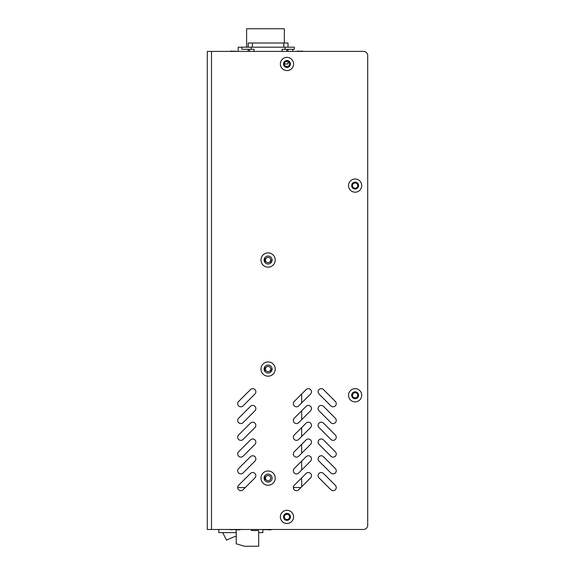 <?xml version="1.0" encoding="UTF-8"?>
<svg xmlns="http://www.w3.org/2000/svg" width="575" height="575" viewBox="0 0 575 575"><rect width="100%" height="100%" fill="white"/><g stroke="black" fill="none" stroke-linecap="round" stroke-linejoin="round"><path stroke-width="0.86" d="M284.352 43.01L284.352 28.75L246.61 28.75L246.61 47.2M241.895 47.2L241.895 49.299L251.203 49.299L251.203 47.2L238.222 47.2L238.222 51.189M292.74 51.189L292.74 49.299M269.201 28.75L269.984 28.75M301.652 486.809L301.652 477.911M301.652 470.034L301.652 461.136M301.652 453.258L301.652 444.36M301.652 436.482L301.652 427.584M301.652 419.707L301.652 410.809M301.652 402.931L301.652 394.04M355.12 188.212A2.623 2.623 0 0 1 352.504 185.596A2.623 2.623 0 0 1 355.12 182.972A2.623 2.623 0 0 1 357.743 185.596A2.623 2.623 0 0 1 355.12 188.212M355.12 397.9A2.623 2.623 0 0 1 352.504 395.277A2.623 2.623 0 0 1 355.12 392.653A2.623 2.623 0 0 1 357.743 395.277A2.623 2.623 0 0 1 355.12 397.9M355.12 182.397A3.198 3.198 0 0 0 351.929 185.596A3.198 3.198 0 0 0 355.12 188.794A3.198 3.198 0 0 0 358.318 185.596A3.198 3.198 0 0 0 355.12 182.397M355.12 392.078A3.198 3.198 0 0 0 351.929 395.277A3.198 3.198 0 0 0 355.12 398.475A3.198 3.198 0 0 0 358.318 395.277A3.198 3.198 0 0 0 355.12 392.078M286.975 519.512A2.623 2.623 0 0 1 284.352 516.896A2.623 2.623 0 0 1 286.975 514.273A2.623 2.623 0 0 1 289.599 516.896A2.623 2.623 0 0 1 286.975 519.512M286.975 66.599A2.623 2.623 0 0 1 284.352 63.976A2.623 2.623 0 0 1 286.975 61.352A2.623 2.623 0 0 1 289.599 63.976A2.623 2.623 0 0 1 286.975 66.599M286.975 513.698A3.198 3.198 0 0 0 283.777 516.896A3.198 3.198 0 0 0 286.975 520.095A3.198 3.198 0 0 0 290.174 516.896A3.198 3.198 0 0 0 286.975 513.698M286.975 60.778A3.198 3.198 0 0 0 283.777 63.976A3.198 3.198 0 0 0 286.975 67.174A3.198 3.198 0 0 0 290.174 63.976A3.198 3.198 0 0 0 286.975 60.778M237.698 487.535L245.295 487.535M293.329 487.535L300.919 487.535M298.698 472.988A3.148 3.148 0 0 1 293.566 471.967A3.148 3.148 0 0 1 294.249 468.539L306.108 456.679A3.148 3.148 0 0 1 310.558 456.679A3.148 3.148 0 0 1 310.558 461.128L298.698 472.988M298.698 456.212A3.148 3.148 0 0 1 293.566 455.192A3.148 3.148 0 0 1 294.249 451.763L306.108 439.904A3.148 3.148 0 0 1 310.558 439.904A3.148 3.148 0 0 1 310.558 444.353L298.698 456.212M298.698 489.763A3.148 3.148 0 0 1 293.566 488.743A3.148 3.148 0 0 1 294.249 485.314L306.108 473.455A3.148 3.148 0 0 1 310.558 473.455A3.148 3.148 0 0 1 310.558 477.904L298.698 489.763M268.101 485.235A7.13 7.13 0 0 1 260.978 478.105A7.13 7.13 0 0 1 268.101 470.975A7.13 7.13 0 0 1 275.231 478.105A7.13 7.13 0 0 1 268.101 485.235M268.101 482.087A3.982 3.982 0 0 1 264.119 478.105A3.982 3.982 0 0 1 268.101 474.116A3.982 3.982 0 0 1 272.09 478.105A3.982 3.982 0 0 1 268.101 482.087M260.978 369.064A7.13 7.13 0 0 1 268.101 361.941A7.13 7.13 0 0 1 275.231 369.064A7.13 7.13 0 0 1 268.101 376.194A7.13 7.13 0 0 1 260.978 369.064M264.119 369.064A3.982 3.982 0 0 1 268.101 365.082A3.982 3.982 0 0 1 272.09 369.064A3.982 3.982 0 0 1 268.101 373.053A3.982 3.982 0 0 1 264.119 369.064M260.978 260.029A7.13 7.13 0 0 1 268.101 252.899A7.13 7.13 0 0 1 275.231 260.029A7.13 7.13 0 0 1 268.101 267.159A7.13 7.13 0 0 1 260.978 260.029M264.119 260.029A3.982 3.982 0 0 1 268.101 256.048A3.982 3.982 0 0 1 272.09 260.029A3.982 3.982 0 0 1 268.101 264.018A3.982 3.982 0 0 1 264.119 260.029M348.515 185.596A6.605 6.605 0 0 1 355.12 178.99A6.605 6.605 0 0 1 361.725 185.596A6.605 6.605 0 0 1 355.12 192.201A6.605 6.605 0 0 1 348.515 185.596M351.663 185.596A3.457 3.457 0 0 1 355.12 182.131A3.457 3.457 0 0 1 358.584 185.596A3.457 3.457 0 0 1 355.12 189.053A3.457 3.457 0 0 1 351.663 185.596M348.515 395.277A6.605 6.605 0 0 1 355.12 388.671A6.605 6.605 0 0 1 361.725 395.277A6.605 6.605 0 0 1 355.12 401.882A6.605 6.605 0 0 1 348.515 395.277M351.663 395.277A3.457 3.457 0 0 1 355.12 391.819A3.457 3.457 0 0 1 358.584 395.277A3.457 3.457 0 0 1 355.12 398.734A3.457 3.457 0 0 1 351.663 395.277M335.333 418.219A3.148 3.148 0 0 1 333.105 423.588A3.148 3.148 0 0 1 330.884 422.661L319.017 410.802A3.148 3.148 0 0 1 319.017 406.353A3.148 3.148 0 0 1 323.466 406.353L335.333 418.219M335.333 451.763A3.148 3.148 0 0 1 333.105 457.132A3.148 3.148 0 0 1 330.884 456.212L319.017 444.353A3.148 3.148 0 0 1 319.017 439.904A3.148 3.148 0 0 1 323.466 439.904L335.333 451.763M335.333 485.314A3.148 3.148 0 0 1 333.105 490.683A3.148 3.148 0 0 1 330.884 489.763L319.017 477.904A3.148 3.148 0 0 1 319.017 473.455A3.148 3.148 0 0 1 323.466 473.455L335.333 485.314M243.067 472.988A3.148 3.148 0 0 1 237.942 471.967A3.148 3.148 0 0 1 238.618 468.539L250.484 456.679A3.148 3.148 0 0 1 254.933 456.679A3.148 3.148 0 0 1 254.933 461.128L243.067 472.988M243.067 456.212A3.148 3.148 0 0 1 237.942 455.192A3.148 3.148 0 0 1 238.618 451.763L250.484 439.904A3.148 3.148 0 0 1 254.933 439.904A3.148 3.148 0 0 1 254.933 444.353L243.067 456.212M243.067 489.763A3.148 3.148 0 0 1 237.942 488.743A3.148 3.148 0 0 1 238.618 485.314L250.484 473.455A3.148 3.148 0 0 1 254.933 473.455A3.148 3.148 0 0 1 254.933 477.904L243.067 489.763M286.975 523.502A6.605 6.605 0 0 1 280.37 516.896A6.605 6.605 0 0 1 286.975 510.291A6.605 6.605 0 0 1 293.581 516.896A6.605 6.605 0 0 1 286.975 523.502M286.975 520.353A3.457 3.457 0 0 1 283.518 516.896A3.457 3.457 0 0 1 286.975 513.432A3.457 3.457 0 0 1 290.433 516.896A3.457 3.457 0 0 1 286.975 520.353M280.37 63.976A6.605 6.605 0 0 1 286.975 57.371A6.605 6.605 0 0 1 293.581 63.976A6.605 6.605 0 0 1 286.975 70.581A6.605 6.605 0 0 1 280.37 63.976M283.518 63.976A3.457 3.457 0 0 1 286.975 60.519A3.457 3.457 0 0 1 290.433 63.976A3.457 3.457 0 0 1 286.975 67.433A3.457 3.457 0 0 1 283.518 63.976M243.067 439.437A3.148 3.148 0 0 1 237.942 438.416A3.148 3.148 0 0 1 238.618 434.988L250.484 423.128A3.148 3.148 0 0 1 254.933 423.128A3.148 3.148 0 0 1 254.933 427.577L243.067 439.437M243.067 422.661A3.148 3.148 0 0 1 237.942 421.64A3.148 3.148 0 0 1 238.618 418.219L250.484 406.353A3.148 3.148 0 0 1 254.933 406.353A3.148 3.148 0 0 1 254.933 410.802L243.067 422.661M243.067 405.893A3.148 3.148 0 0 1 237.942 404.872A3.148 3.148 0 0 1 238.618 401.443L250.484 389.577A3.148 3.148 0 0 1 254.933 389.577A3.148 3.148 0 0 1 254.933 394.026L243.067 405.893M335.333 468.539A3.148 3.148 0 0 1 333.105 473.908A3.148 3.148 0 0 1 330.884 472.988L319.017 461.128A3.148 3.148 0 0 1 319.017 456.679A3.148 3.148 0 0 1 323.466 456.679L335.333 468.539M335.333 434.988A3.148 3.148 0 0 1 333.105 440.357A3.148 3.148 0 0 1 330.884 439.437L319.017 427.577A3.148 3.148 0 0 1 319.017 423.128A3.148 3.148 0 0 1 323.466 423.128L335.333 434.988M335.333 401.443A3.148 3.148 0 0 1 333.105 406.812A3.148 3.148 0 0 1 330.884 405.893L319.017 394.026A3.148 3.148 0 0 1 319.017 389.577A3.148 3.148 0 0 1 323.466 389.577L335.333 401.443M298.698 439.437A3.148 3.148 0 0 1 293.566 438.416A3.148 3.148 0 0 1 294.249 434.988L306.108 423.128A3.148 3.148 0 0 1 310.558 423.128A3.148 3.148 0 0 1 310.558 427.577L298.698 439.437M298.698 422.661A3.148 3.148 0 0 1 293.566 421.64A3.148 3.148 0 0 1 294.249 418.219L306.108 406.353A3.148 3.148 0 0 1 310.558 406.353A3.148 3.148 0 0 1 310.558 410.802L298.698 422.661M298.698 405.893A3.148 3.148 0 0 1 293.566 404.872A3.148 3.148 0 0 1 294.249 401.443L306.108 389.577A3.148 3.148 0 0 1 310.558 389.577A3.148 3.148 0 0 1 310.558 394.026L298.698 405.893M367.705 524.788L367.705 525.284A4.19 4.19 0 0 1 363.508 529.474L207.295 529.474L207.295 51.398L363.508 51.398A4.19 4.19 0 0 1 367.705 55.588L367.705 56.084M215.129 51.398L363.012 51.398M367.705 525.284L367.705 55.588M265.485 478.105A2.623 2.623 0 0 1 268.101 475.482A2.623 2.623 0 0 1 270.724 478.105A2.623 2.623 0 0 1 268.101 480.722A2.623 2.623 0 0 1 265.485 478.105M265.485 260.029A2.623 2.623 0 0 1 268.101 257.413A2.623 2.623 0 0 1 270.724 260.029A2.623 2.623 0 0 1 268.101 262.653A2.623 2.623 0 0 1 265.485 260.029M265.485 369.064A2.623 2.623 0 0 1 268.101 366.447A2.623 2.623 0 0 1 270.724 369.064A2.623 2.623 0 0 1 268.101 371.687A2.623 2.623 0 0 1 265.485 369.064M264.96 257.586L264.96 262.473M264.96 366.62L264.96 371.515M264.96 475.654L264.96 480.549M270.732 372.061L270.732 369.064L272.09 369.064M270.732 263.027L270.732 260.029L272.09 260.029M284.352 63.976L288.025 63.976L288.025 61.575M288.025 51.189L288.025 49.299M286.796 51.189L286.796 49.299M248.184 49.299L248.184 51.189M249.413 49.299L249.413 51.189M285.006 49.299L294.314 49.299L294.314 47.2L285.006 47.2L285.006 49.299L282.095 49.299L282.095 51.189M251.203 49.299L254.114 49.299L254.114 51.189M251.203 47.2L285.006 47.2M252.375 47.2L252.375 43.01L248.184 43.01L248.184 47.2M252.375 43.01L283.827 43.01L283.827 47.2M288.025 47.2L288.025 43.01L283.827 43.01M218.831 529.683L218.831 532.622L236.232 532.622M262.861 529.683L262.861 532.622L258.671 532.622M236.232 536.137A66.966 66.966 0 0 0 226.536 540.169L222.676 532.622M234.715 529.683L236.203 529.891L236.232 543.813L244.526 546.25L258.671 546.25L258.671 530.524L251.333 530.524L251.333 529.683M231.128 50.974L230.611 51.189M235.958 51.189L230.676 51.189M297.728 50.974L297.21 51.189M302.558 51.189L302.134 50.974M302.493 51.189L297.246 51.189M363.012 529.474L215.129 529.474M268.82 529.891L271.522 529.683M263.645 529.683L268.928 529.683M229.713 529.683L233.177 529.683M239.933 529.891L237.568 529.683M236.203 529.683L237.568 529.891M211.492 51.398L211.492 529.474"/></g></svg>
